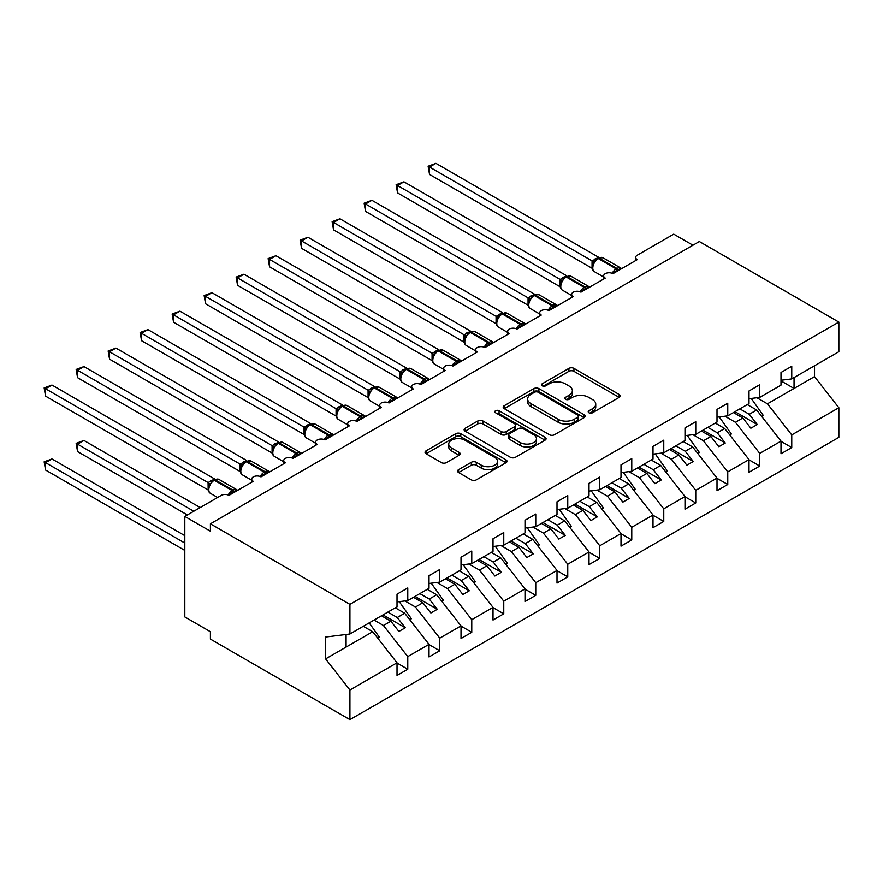 <?xml version="1.0" encoding="UTF-8"?>
<svg xmlns="http://www.w3.org/2000/svg" width="883" height="883" viewBox="0 0 883 883"><rect width="100%" height="100%" fill="white"/><g stroke="black" fill="none" stroke-linecap="round" stroke-linejoin="round"><path stroke-width="1.32" d="M588.95 412.791A2.483 1.435 0 0 0 592.471 412.791L619.171 397.383A3.554 2.053 0 0 0 620.208 395.937A3.554 2.053 0 0 0 619.171 394.48L573.939 368.366A3.554 2.053 0 0 0 568.917 368.366L542.217 383.785A2.483 1.435 0 0 0 541.489 384.8A2.483 1.435 0 0 0 542.217 385.816A2.483 1.435 0 0 0 545.738 385.816L549.193 383.818A11.369 6.567 0 0 1 565.275 383.818L569.038 385.992A11.369 6.567 0 0 1 572.372 390.639A11.369 6.567 0 0 1 569.038 395.275L565.584 397.273A2.483 1.435 0 0 0 564.855 398.288A2.483 1.435 0 0 0 565.584 399.304A2.483 1.435 0 0 0 569.105 399.304L572.559 397.306A11.369 6.567 0 0 1 588.641 397.306L592.405 399.491A11.369 6.567 0 0 1 595.738 404.127A11.369 6.567 0 0 1 592.405 408.774L588.95 410.761A2.483 1.435 0 0 0 588.221 411.776A2.483 1.435 0 0 0 588.95 412.791L588.95 410.761M458.608 469.624A3.554 2.053 0 0 0 457.571 471.081A3.554 2.053 0 0 0 458.608 472.526L471.301 479.855A3.554 2.053 0 0 0 476.323 479.855L505.97 462.736A3.554 2.053 0 0 0 507.019 461.29A3.554 2.053 0 0 0 505.97 459.833L460.749 433.719A3.554 2.053 0 0 0 455.716 433.719L426.07 450.838A3.554 2.053 0 0 0 425.032 452.295A3.554 2.053 0 0 0 426.07 453.741L441.401 462.593A3.554 2.053 0 0 0 446.423 462.593L459.116 455.264A3.554 2.053 0 0 0 460.153 453.818A3.554 2.053 0 0 0 459.116 452.361L451.511 447.979A9.503 5.486 0 0 1 448.73 444.094A9.503 5.486 0 0 1 454.59 439.028A9.503 5.486 0 0 1 464.955 440.22L494.734 457.405A9.503 5.486 0 0 1 497.515 461.29A9.503 5.486 0 0 1 491.643 466.356A9.503 5.486 0 0 1 481.29 465.164L476.323 462.306A3.554 2.053 0 0 0 471.301 462.306L458.608 469.624L458.608 472.526M781.002 380.253L791.753 378.906L838.85 351.721L838.85 322.085L699.336 241.534L210.408 523.818L210.408 531.213L184.812 516.434L221.291 495.374A5.43 3.135 0 0 1 228.973 495.374L253.289 481.323A5.43 3.135 0 0 1 251.699 479.116A5.43 3.135 0 0 1 255.044 476.213A5.43 3.135 0 0 1 260.971 476.897L285.286 462.858A5.43 3.135 0 0 1 283.697 460.639A5.43 3.135 0 0 1 287.052 457.736A5.43 3.135 0 0 1 292.968 458.42L317.284 444.381A5.43 3.135 0 0 1 315.695 442.162A5.43 3.135 0 0 1 319.05 439.27A5.43 3.135 0 0 1 324.966 439.944L349.282 425.904A5.43 3.135 0 0 1 347.692 423.685A5.43 3.135 0 0 1 351.048 420.794A5.43 3.135 0 0 1 356.964 421.478L381.279 407.438A5.43 3.135 0 0 1 379.69 405.22A5.43 3.135 0 0 1 383.045 402.317A5.43 3.135 0 0 1 388.962 403.001L413.277 388.962A5.43 3.135 0 0 1 411.688 386.743A5.43 3.135 0 0 1 415.043 383.851A5.43 3.135 0 0 1 420.959 384.524L445.275 370.485A5.43 3.135 0 0 1 443.685 368.266A5.43 3.135 0 0 1 447.041 365.374A5.43 3.135 0 0 1 452.957 366.048L477.273 352.008A5.43 3.135 0 0 1 475.683 349.8A5.43 3.135 0 0 1 479.039 346.898A5.43 3.135 0 0 1 484.955 347.582L509.27 333.542A5.43 3.135 0 0 1 507.681 331.324A5.43 3.135 0 0 1 511.036 328.421A5.43 3.135 0 0 1 516.952 329.105L541.268 315.065A5.43 3.135 0 0 1 539.679 312.847A5.43 3.135 0 0 1 543.034 309.955A5.43 3.135 0 0 1 548.95 310.628L573.266 296.589A5.43 3.135 0 0 1 571.676 294.37A5.43 3.135 0 0 1 575.032 291.478A5.43 3.135 0 0 1 580.948 292.152L605.263 278.112A5.43 3.135 0 0 1 603.674 275.904A5.43 3.135 0 0 1 607.029 273.002A5.43 3.135 0 0 1 612.945 273.686L612.714 272.957L620.97 268.189M838.85 322.085L349.922 604.369L210.408 523.818M549.447 434.734A3.554 2.053 0 0 0 554.469 434.734L584.116 417.615A3.554 2.053 0 0 0 585.153 416.169A3.554 2.053 0 0 0 584.116 414.723L538.884 388.608A3.554 2.053 0 0 0 533.862 388.608L504.215 405.727A3.554 2.053 0 0 0 503.178 407.173A3.554 2.053 0 0 0 504.215 408.63L549.447 434.734M496.544 413.332A2.483 1.435 0 0 1 499.061 413.685L499.061 410.727L545.043 437.273A3.554 2.053 0 0 1 546.091 438.73A3.554 2.053 0 0 1 545.043 440.175L515.396 457.295A3.554 2.053 0 0 1 510.374 457.295L465.142 431.18L465.142 428.277A3.554 2.053 0 0 0 464.105 429.734A3.554 2.053 0 0 0 465.142 431.18M465.142 428.277L477.835 420.959A3.554 2.053 0 0 1 482.858 420.959L501.202 431.544A3.554 2.053 0 0 0 506.224 431.544L514.646 426.688A3.554 2.053 0 0 0 515.683 425.231A3.554 2.053 0 0 0 514.646 423.785L495.551 412.758A2.483 1.435 0 0 1 494.822 411.743A2.483 1.435 0 0 1 496.356 410.418A2.483 1.435 0 0 1 499.061 410.727M349.922 604.369L349.922 633.994L397.019 606.809L397.019 594.171L407.769 587.957L407.769 600.595L397.019 601.941M407.769 600.595L429.017 588.332L429.017 575.694L439.767 569.491L439.767 582.118L429.017 583.464M439.767 582.118L461.014 569.855L461.014 557.217L471.765 551.014L471.765 563.652L461.014 564.988M471.765 563.652L493.012 551.378L493.012 538.74L503.763 532.537L503.763 545.175L493.012 546.511M503.763 545.175L525.01 532.913L525.01 520.275L535.76 514.061L535.76 526.698L525.01 528.045M535.76 526.698L557.007 514.436L557.007 501.798L567.758 495.595L567.758 508.222L557.007 509.568M567.758 508.222L589.005 495.959L589.005 483.321L599.767 477.118L599.767 489.756L589.005 491.091M599.767 489.756L621.003 477.482L621.003 464.855L631.764 458.641L631.764 471.279L621.003 472.615M631.764 471.279L653.001 459.017L653.001 446.379L663.762 440.164L663.762 452.802L653.001 454.149M663.762 452.802L684.998 440.54L684.998 427.902L695.76 421.699L695.76 434.337L684.998 435.672M695.76 434.337L717.007 422.063L717.007 409.425L727.758 403.222L727.758 415.86L717.007 417.195M727.758 415.86L749.005 403.586L749.005 390.959L759.755 384.745L759.755 397.383L749.005 398.719M397.019 663.034L407.769 669.248L407.769 656.61L429.017 644.347L404.701 613.232L395.297 607.802M374.05 620.065L383.454 625.495L407.769 656.61M429.017 644.568L439.767 650.771L439.767 638.133L461.014 625.87L436.699 594.756L427.295 589.325M404.933 600.948L415.451 607.029L439.767 638.133M461.014 626.091L471.765 632.294L471.765 619.667L493.012 607.394L468.696 576.29L459.292 570.848M436.93 582.482L447.449 588.553L471.765 619.667M493.012 607.614L503.763 613.828L503.763 601.191L525.01 588.917L500.694 557.813L491.29 552.383M468.928 564.005L479.447 570.076L503.763 601.191M525.01 589.149L535.76 595.352L535.76 582.714L557.007 570.451L532.692 539.336L523.288 533.906M500.926 545.528L511.445 551.599L535.76 582.714M557.007 570.672L567.758 576.875L567.758 564.237L589.005 551.974L564.69 520.86L555.286 515.429M532.924 527.052L543.442 533.133L567.758 564.237M589.005 552.195L599.767 558.398L599.767 545.771L621.003 533.498L596.687 502.394L587.283 496.963M564.921 508.586L575.44 514.657L599.767 545.771M621.003 533.718L631.764 539.932L631.764 527.294L653.001 515.021L628.685 483.917L619.281 478.487M596.919 490.109L607.438 496.18L631.764 527.294M653.001 515.253L663.762 521.456L663.762 508.818L684.998 496.555L660.683 465.44L651.279 460.01M628.917 471.632L639.435 477.714L663.762 508.818M684.998 496.776L695.76 502.979L695.76 490.341L717.007 478.078L692.68 446.964L683.276 441.533M660.914 453.156L671.433 459.237L695.76 490.341M717.007 478.299L727.758 484.502L727.758 471.875L749.005 459.601L724.678 428.498L715.274 423.067M692.912 434.69L703.431 440.76L727.758 471.875M749.005 459.822L759.755 466.036L759.755 453.398L781.002 441.136L781.002 453.763L791.753 447.56L791.753 434.922L838.85 407.725L838.85 437.361L349.922 719.645L210.408 639.093L210.408 631.709L184.812 616.93L184.812 516.434M724.91 416.213L735.429 422.284L759.755 453.398M635.672 260.562L635.672 257.428A5.43 3.135 180 0 0 637.261 259.646L612.945 273.686M791.753 378.906L791.753 366.268L781.002 372.483L781.002 385.12L759.755 397.383M781.002 441.357L791.753 447.56M756.908 397.736L767.426 403.818L791.753 434.922M692.934 245.231L673.74 234.15L637.261 255.209A5.43 3.135 180 0 0 635.672 257.428M349.922 633.994L325.606 637.029L325.606 658.906L372.703 631.709L363.299 626.279M372.703 631.709L397.019 662.813L397.019 675.451L407.769 669.248M439.767 650.771L429.017 656.974L429.017 644.347M471.765 632.294L461.014 638.508L461.014 625.87M503.763 613.828L493.012 620.032L493.012 607.394M535.76 595.352L525.01 601.555L525.01 588.917M567.758 576.875L557.007 583.089L557.007 570.451M599.767 558.398L589.005 564.612L589.005 551.974M631.764 539.932L621.003 546.135L621.003 533.498M663.762 521.456L653.001 527.659L653.001 515.021M695.76 502.979L684.998 509.193L684.998 496.555M727.758 484.502L717.007 490.716L717.007 478.078M759.755 466.036L749.005 472.239L749.005 459.601M325.606 658.906L349.922 690.009L397.019 662.813M349.922 690.009L349.922 719.645M383.454 625.495L390.882 621.213L398.884 631.444L405.275 627.758L397.273 617.515L404.701 613.232M381.467 615.782L390.882 621.213M387.869 612.085L397.273 617.515M415.451 607.029L422.88 602.736L430.882 612.979L437.273 609.281L429.281 599.049L436.699 594.756M413.465 597.305L422.88 602.736M419.866 593.619L429.281 599.049M447.449 588.553L454.877 584.27L462.88 594.502L469.27 590.804L461.279 580.572L468.696 576.29M445.462 578.84L454.877 584.27M451.864 575.142L461.279 580.572M479.447 570.076L486.875 565.793L494.877 576.025L501.268 572.327L493.277 562.096L500.694 557.813M477.46 560.363L486.875 565.793M483.862 556.665L493.277 562.096M511.445 551.599L518.873 547.317L526.875 557.548L533.266 553.862L525.275 543.619L532.692 539.336M509.458 541.886L518.873 547.317M515.86 538.188L525.275 543.619M543.442 533.133L550.871 528.84L558.873 539.083L565.263 535.385L557.272 525.153L564.69 520.86M541.456 523.409L550.871 528.84M547.857 519.723L557.272 525.153M575.44 514.657L582.868 510.374L590.87 520.606L597.272 516.908L589.27 506.676L596.687 502.394M573.453 504.944L582.868 510.374M579.855 501.246L589.27 506.676M607.438 496.18L614.866 491.897L622.868 502.129L629.27 498.442L621.268 488.2L628.685 483.917M605.451 486.467L614.866 491.897M611.853 482.769L621.268 488.2M639.435 477.714L646.864 473.42L654.866 483.663L661.268 479.966L653.265 469.723L660.683 465.44M637.46 467.99L646.864 473.42M643.85 464.292L653.265 469.723M671.433 459.237L678.861 454.944L686.864 465.186L693.265 461.489L685.263 451.257L692.68 446.964M669.457 449.513L678.861 454.944M675.848 445.827L685.263 451.257M703.431 440.76L710.859 436.478L718.861 446.71L725.263 443.012L717.261 432.78L724.678 428.498M701.455 431.047L710.859 436.478M707.846 427.35L717.261 432.78M735.429 422.284L742.857 418.001L750.859 428.233L757.261 424.546L749.259 414.304L756.676 410.021L781.002 441.136M733.453 412.571L742.857 418.001M739.844 408.873L749.259 414.304M756.676 410.021L747.272 404.591M767.426 403.818L814.534 376.622L838.85 407.725M781.002 380.904L794.049 388.443L794.049 377.582M814.534 365.761L814.534 376.622M346.081 647.073L346.081 634.48M734.987 411.688L757.261 424.546M702.989 430.153L725.263 443.012M670.992 448.63L693.265 461.489M638.994 467.107L661.268 479.966M606.996 485.584L629.27 498.442M574.999 504.05L597.272 516.908M543.001 522.526L565.263 535.385M511.003 541.003L533.266 553.862M479.005 559.469L501.268 572.327M447.008 577.946L469.27 590.804M414.999 596.422L437.273 609.281M383.001 614.899L405.275 627.758M589.943 413.145L592.405 411.732A11.369 6.567 0 0 0 595.738 407.085L595.738 404.127M572.372 390.639L572.372 393.597A11.369 6.567 0 0 1 569.038 398.233L566.577 399.657M619.171 394.48L619.171 397.383L573.939 371.324A3.554 2.053 0 0 0 568.917 371.324L543.211 386.169M584.071 417.648L538.884 391.566A3.554 2.053 0 0 0 533.862 391.566L504.259 408.652M577.835 417.184A2.483 1.435 0 0 0 578.564 416.169A2.483 1.435 0 0 0 577.835 415.153L538.133 392.229A2.483 1.435 0 0 0 534.612 392.229L530.97 394.337A11.369 6.567 0 0 0 527.648 398.984A11.369 6.567 0 0 0 530.97 403.619L558.111 419.293A11.369 6.567 0 0 0 574.193 419.293L577.835 417.184L577.835 420.142A2.483 1.435 0 0 0 578.564 419.127L578.564 416.169M527.648 398.984L527.648 401.931A11.369 6.567 0 0 0 530.97 406.577L530.97 403.619M577.835 420.142L574.193 422.24A11.369 6.567 0 0 1 558.111 422.24L530.97 406.577M465.186 431.213L477.835 423.917L477.835 420.959M515.683 425.231L515.683 428.189A3.554 2.053 0 0 1 514.646 429.646L506.224 434.502A3.554 2.053 0 0 1 501.202 434.502L482.858 423.917A3.554 2.053 0 0 0 477.835 423.917M499.061 413.685L544.999 440.209M520.23 442.538A9.503 5.486 0 0 0 530.595 443.73A9.503 5.486 0 0 0 536.456 438.652A9.503 5.486 0 0 0 533.674 434.778L523.189 428.719A3.554 2.053 0 0 0 518.155 428.719L509.745 433.575A3.554 2.053 0 0 0 508.696 435.032A3.554 2.053 0 0 0 509.745 436.478L520.23 442.538L520.23 445.496A9.503 5.486 0 0 0 530.595 446.677A9.503 5.486 0 0 0 536.456 441.61L536.456 438.652M508.696 435.032L508.696 437.979A3.554 2.053 0 0 0 509.745 439.436L509.745 436.478M520.23 445.496L509.745 439.436M497.515 461.29L497.515 464.237A9.503 5.486 0 0 1 491.643 469.315A9.503 5.486 0 0 1 481.29 468.122L476.323 465.253A3.554 2.053 0 0 0 471.301 465.253L458.652 472.56M448.73 444.094L448.73 447.052A9.503 5.486 0 0 0 451.511 450.926L451.511 447.979M459.061 455.297L451.511 450.926M505.926 462.758L460.749 436.677A3.554 2.053 0 0 0 455.716 436.677L426.114 453.774M429.535 248.333L528.133 305.264M751.223 398.443L763.331 415.485L761.687 416.434M763.331 415.485L762.018 416.842M429.535 174.437L428.123 166.236L429.535 167.053L435.937 163.355L598.575 257.251L592.162 260.949L429.535 167.053L429.535 174.437L592.052 268.277L592.052 260.882M598.155 258.035L602.946 257.748A7.781 4.492 120 0 0 599.06 258.123A1.81 1.049 -120 0 0 598.155 258.035L597.383 258.476A1.81 1.049 60 0 0 597.14 258.741L593.023 263.73C591.742 267.737 592.195 270.375 594.402 271.666L603.674 277.019M594.292 262.328L592.162 260.949M428.123 166.236L435.937 163.355M397.538 266.809L496.136 323.741M719.226 416.919L731.334 433.961L729.689 434.911M731.334 433.961L730.02 435.319M365.54 285.286L464.138 342.207M687.228 435.396L699.336 452.427L697.691 453.376M699.336 452.427L698.023 453.796M333.542 303.763L432.14 360.683M655.23 453.873L667.338 470.904L665.694 471.853M667.338 470.904L666.014 472.262M301.544 322.229L400.142 379.16M623.232 472.339L635.341 489.381L633.696 490.33M635.341 489.381L634.016 490.738M580.992 292.13L580.716 291.434L588.972 286.666M397.538 192.913L396.125 184.713L397.538 185.529L403.928 181.832L566.577 275.728L560.164 279.425L397.538 185.529L397.538 192.913L560.054 286.743L560.054 279.359M566.158 276.511L570.948 276.213A7.781 4.492 120 0 0 567.063 276.6A1.81 1.049 -120 0 0 566.158 276.511L565.385 276.953A1.81 1.049 60 0 0 565.142 277.207L561.025 282.207A3.985 2.881 18 0 0 560.043 279.403M562.294 280.794L560.164 279.425M396.125 184.713L403.928 181.832M548.994 310.606L548.718 309.911L556.974 305.143M365.54 211.39L364.127 203.189L365.54 203.995L371.931 200.309L534.579 294.205L528.166 297.902L365.54 203.995L365.54 211.39L528.056 305.22L528.056 297.825M534.16 294.988L538.95 294.69A7.781 4.492 120 0 0 535.065 295.077A1.81 1.049 -120 0 0 534.16 294.988L533.387 295.43A1.81 1.049 60 0 0 533.144 295.684L529.027 300.684C527.747 304.679 528.2 307.328 530.407 308.62L539.679 313.973M530.297 299.271L528.166 297.902M364.127 203.189L371.931 200.309M516.996 329.083L516.721 328.377L524.977 323.62M333.542 229.867L332.129 221.666L333.542 222.472L339.933 218.774L502.582 312.67L496.169 316.368L333.542 222.472L333.542 229.867L496.058 323.697L496.058 316.302M502.162 313.465L506.952 313.167A7.781 4.492 120 0 0 503.067 313.553A1.81 1.049 -120 0 0 502.162 313.465L501.389 313.906A1.81 1.049 60 0 0 501.147 314.16L497.03 319.16C495.749 323.156 496.202 325.794 498.398 327.085L507.681 332.45M498.299 317.748L496.169 316.368M332.129 221.666L339.933 218.774M484.999 347.549L484.723 346.853L492.979 342.085M301.544 248.333L300.132 240.132L301.544 240.949L307.935 237.251L470.584 331.147L464.171 334.845L301.544 240.949L301.544 248.333L464.061 342.163L464.061 334.778M470.164 331.931L474.955 331.633A7.781 4.492 120 0 0 471.069 332.019A1.81 1.049 -120 0 0 470.164 331.931L469.392 332.372A1.81 1.049 60 0 0 469.149 332.637L465.032 337.626A3.985 2.881 18 0 0 464.05 334.823M466.301 336.224L464.171 334.845M300.132 240.132L307.935 237.251M269.547 340.706L368.145 397.637M591.235 490.816L603.343 507.846L601.698 508.796M603.343 507.846L602.018 509.215M453.001 366.026L452.725 365.33L460.981 360.562M269.547 266.809L268.134 258.609L269.547 259.425L275.938 255.728L438.575 349.624L432.173 353.321L269.547 259.425L269.547 266.809L432.063 360.639L432.063 353.255M438.167 350.408L442.957 350.109A7.781 4.492 120 0 0 439.072 350.496A1.81 1.049 -120 0 0 438.167 350.408L437.394 350.849A1.81 1.049 60 0 0 437.151 351.103L433.034 356.103C431.743 360.098 432.206 362.747 434.403 364.039L443.685 369.392M434.304 354.69L432.173 353.321M268.134 258.609L275.938 255.728M237.549 359.182L336.147 416.103M559.237 509.292L571.345 526.323L569.701 527.272M571.345 526.323L570.021 527.692M421.003 384.502L420.727 383.807L428.983 379.039M237.549 285.286L236.136 277.085L237.549 277.891L243.94 274.205L406.577 368.101L400.176 371.798L237.549 277.891L237.549 285.286L400.065 379.116L400.065 371.721M406.169 368.884L410.959 368.586A7.781 4.492 120 0 0 407.074 368.973A1.81 1.049 -120 0 0 406.169 368.884L405.396 369.326A1.81 1.049 60 0 0 405.154 369.58L401.037 374.58C399.745 378.575 400.209 381.213 402.405 382.505L411.688 387.869M402.306 373.167L400.176 371.798M236.136 277.085L243.94 274.205M205.551 377.659L304.149 434.579M527.239 527.758L539.347 544.8L537.703 545.749M539.347 544.8L538.023 546.158M389.006 402.979L388.73 402.273L396.986 397.505M205.551 303.763L204.139 295.562L205.551 296.368L211.942 292.67L374.58 386.566L368.178 390.264L205.551 296.368L205.551 303.763L368.068 397.593L368.068 390.198M374.171 387.35L378.962 387.063A7.781 4.492 120 0 0 375.076 387.449A1.81 1.049 -120 0 0 374.171 387.35L373.399 387.803A1.81 1.049 60 0 0 373.156 388.056L369.039 393.056C367.747 397.052 368.211 399.69 370.407 400.981L379.69 406.335M370.308 391.644L368.178 390.264M204.139 295.562L211.942 292.67M173.554 396.125L272.152 453.056M495.242 546.235L507.35 563.277L505.705 564.226M507.35 563.277L506.025 564.634M357.008 421.445L356.732 420.75L364.988 415.981M173.554 322.229L172.141 314.028L173.554 314.845L179.944 311.147L342.582 405.043L336.18 408.741L173.554 314.845L173.554 322.229L336.07 416.059L336.07 408.674M342.174 405.827L346.964 405.529A7.781 4.492 120 0 0 343.079 405.915A1.81 1.049 -120 0 0 342.174 405.827L341.401 406.268A1.81 1.049 60 0 0 341.158 406.533L337.041 411.522A3.985 2.881 18 0 0 336.048 408.719M338.31 410.12L336.18 408.741M172.141 314.028L179.944 311.147M141.545 414.602L240.154 471.533M463.244 564.712L475.352 581.742L473.707 582.692M475.352 581.742L474.028 583.111M325.01 439.922L324.734 439.226L332.99 434.458M141.545 340.706L140.143 332.505L141.545 333.321L147.947 329.624L310.584 423.52L304.182 427.217L141.545 333.321L141.545 340.706L304.072 434.535L304.072 427.151M310.176 424.304L314.966 424.006A7.781 4.492 120 0 0 311.081 424.392A1.81 1.049 -120 0 0 310.176 424.304L309.403 424.745A1.81 1.049 60 0 0 309.16 424.999L305.043 429.999A3.985 2.881 18 0 0 304.05 427.195M306.313 428.586L304.182 427.217M140.143 332.505L147.947 329.624M109.547 433.078L208.156 489.999L208.079 482.571L214.591 478.939L51.954 385.043L45.552 388.741L208.079 482.571M431.246 583.188L443.354 600.219L441.71 601.168M443.354 600.219L442.03 601.588M293.013 458.398L292.737 457.703L300.993 452.935M109.547 359.182L108.145 350.981L109.547 351.787L115.949 348.101L278.587 441.997L272.185 445.694L109.547 351.787L109.547 359.182L272.074 453.012L272.074 445.617M278.178 442.78L282.968 442.482A7.781 4.492 120 0 0 279.072 442.869A1.81 1.049 -120 0 0 278.178 442.78L277.405 443.222A1.81 1.049 60 0 0 277.163 443.476L273.046 448.476C271.754 452.471 272.218 455.109 274.414 456.401L283.697 461.765M274.315 447.063L272.185 445.694M108.145 350.981L115.949 348.101M76.148 443.343L77.549 444.16L77.549 451.555L76.148 443.343L83.951 440.462L77.549 444.16L193.774 511.257M77.549 451.555L187.373 514.955M83.951 440.462L200.165 507.559M399.248 601.654L411.357 618.696L409.712 619.645M411.357 618.696L410.032 620.054M261.015 476.864L260.739 476.169L268.995 471.401M77.549 377.659L76.148 369.447L77.549 370.264L83.951 366.566L246.589 460.462L240.187 464.16L77.549 370.264L77.549 377.659L240.077 471.489L240.077 464.094M246.169 461.246L250.971 460.959A7.781 4.492 120 0 0 247.074 461.345A1.81 1.049 -120 0 0 246.169 461.246L245.408 461.699A1.81 1.049 60 0 0 245.165 461.952L241.048 466.952C239.757 470.948 240.22 473.586 242.417 474.877L251.699 480.231M242.317 465.54L240.187 464.16M76.148 369.447L83.951 366.566M44.15 461.82L45.552 462.637L45.552 470.021L44.15 461.82L51.954 458.939L45.552 462.637L184.812 543.034M45.552 470.021L184.812 550.418M51.954 458.939L184.812 535.639M369.193 622.868L379.359 637.173L377.714 638.122M379.359 637.173L378.034 638.53M229.017 495.341L228.741 494.646L236.997 489.877M45.552 396.125L44.15 387.924L45.552 388.741L45.552 396.125L208.079 489.955M214.172 479.723L218.973 479.425A7.781 4.492 120 0 0 215.077 479.811A1.81 1.049 -120 0 0 214.172 479.723L213.41 480.164A1.81 1.049 60 0 0 213.167 480.429L209.05 485.418A3.985 2.881 18 0 0 208.057 482.615M210.32 484.016L208.189 482.637M44.15 387.924L51.954 385.043M592.405 411.732L592.405 408.774M565.584 399.304L565.584 397.273M569.038 398.233L569.038 395.275M542.217 385.816L542.217 383.785M568.917 371.324L568.917 368.366M573.939 371.324L573.939 368.366M504.215 408.63L504.215 405.727M533.862 391.566L533.862 388.608M538.884 391.566L538.884 388.608M584.116 417.615L584.116 414.723M558.111 422.24L558.111 419.293M574.193 422.24L574.193 419.293M482.858 423.917L482.858 420.959M501.202 434.502L501.202 431.544M506.224 434.502L506.224 431.544M514.646 429.646L514.646 426.688M545.043 440.175L545.043 437.273M471.301 465.253L471.301 462.306M476.323 465.253L476.323 462.306M481.29 468.122L481.29 465.164M459.116 455.264L459.116 452.361M426.07 453.741L426.07 450.838M455.716 436.677L455.716 433.719M460.749 436.677L460.749 433.719M505.97 462.736L505.97 459.833M618.354 270.551A3.985 2.296 60 0 1 618.122 269.966A1.81 1.049 -120 0 0 616.974 268.476A7.781 4.492 -60 0 1 620.87 268.09L621.632 268.664M612.162 273.311A7.781 4.492 -60 0 1 616.213 268.918L616.974 268.476L599.06 258.123L598.288 258.576A7.781 4.492 120 0 0 592.791 268.101A7.781 4.492 120 0 0 594.402 271.666M595.098 260.397L597.383 258.476A1.81 1.049 60 0 1 598.288 258.576L616.213 268.918A1.81 1.049 60 0 1 617.36 270.408A3.985 2.296 60 0 0 617.592 271.004M596.544 259.039A3.985 2.296 60 0 1 595.374 258.664M596.003 259.481A3.985 2.296 60 0 1 594.601 259.105M593.012 263.763A3.985 2.881 18 0 0 592.04 260.938M586.356 289.028A3.985 2.296 60 0 1 586.124 288.443A1.81 1.049 -120 0 0 584.976 286.942A7.781 4.492 -60 0 1 588.873 286.567L589.634 287.141M580.164 291.776A7.781 4.492 -60 0 1 584.215 287.394L584.976 286.942L567.063 276.6L566.29 277.041A7.781 4.492 120 0 0 560.782 286.578A7.781 4.492 120 0 0 562.405 290.143L571.676 295.496M563.1 278.862L565.385 276.953A1.81 1.049 60 0 1 566.29 277.041L584.215 287.394A1.81 1.049 60 0 1 585.363 288.884A3.985 2.296 60 0 0 585.595 289.469M564.546 277.516A3.985 2.296 60 0 1 563.376 277.141M564.005 277.957A3.985 2.296 60 0 1 562.603 277.582M554.358 307.505A3.985 2.296 60 0 1 554.127 306.92A1.81 1.049 -120 0 0 552.979 305.419A7.781 4.492 -60 0 1 556.875 305.032L557.637 305.617M548.166 310.253A7.781 4.492 -60 0 1 552.217 305.86L552.979 305.419L535.065 295.077L534.292 295.518A7.781 4.492 120 0 0 528.785 305.054A7.781 4.492 120 0 0 530.407 308.62M531.102 297.339L533.387 295.43A1.81 1.049 60 0 1 534.292 295.518L552.217 305.86A1.81 1.049 60 0 1 553.365 307.361A3.985 2.296 60 0 0 553.597 307.946M532.548 295.993A3.985 2.296 60 0 1 531.378 295.606M532.008 296.434A3.985 2.296 60 0 1 530.606 296.048M529.016 300.706A3.985 2.881 18 0 0 528.045 297.88M522.361 325.982A3.985 2.296 60 0 1 522.129 325.386A1.81 1.049 -120 0 0 520.981 323.895A7.781 4.492 -60 0 1 524.877 323.509L525.639 324.094M516.169 328.73A7.781 4.492 -60 0 1 520.219 324.337L520.981 323.895L503.067 313.553L502.295 313.995A7.781 4.492 120 0 0 496.787 323.52A7.781 4.492 120 0 0 498.398 327.085M499.105 315.816L501.389 313.906A1.81 1.049 60 0 1 502.295 313.995L520.219 324.337A1.81 1.049 60 0 1 521.367 325.838A3.985 2.296 60 0 0 521.599 326.423M500.551 314.469A3.985 2.296 60 0 1 499.381 314.083M500.01 314.9A3.985 2.296 60 0 1 498.608 314.525M497.019 319.182A3.985 2.881 18 0 0 496.047 316.357M490.363 344.447A3.985 2.296 60 0 1 490.131 343.862A1.81 1.049 -120 0 0 488.983 342.372A7.781 4.492 -60 0 1 492.88 341.986L493.641 342.56M484.171 347.207A7.781 4.492 -60 0 1 488.222 342.814L488.983 342.372L471.069 332.019L470.297 332.472A7.781 4.492 120 0 0 464.789 341.997A7.781 4.492 120 0 0 466.401 345.562L475.683 350.915M467.107 334.293L469.392 332.372A1.81 1.049 60 0 1 470.297 332.472L488.222 342.814A1.81 1.049 60 0 1 489.37 344.304A3.985 2.296 60 0 0 489.601 344.9M468.553 332.935A3.985 2.296 60 0 1 467.383 332.56M468.012 333.377A3.985 2.296 60 0 1 466.61 333.001M458.365 362.924A3.985 2.296 60 0 1 458.134 362.339A1.81 1.049 -120 0 0 456.986 360.838A7.781 4.492 -60 0 1 460.882 360.452L461.643 361.037M452.173 365.672A7.781 4.492 -60 0 1 456.213 361.29L456.986 360.838L439.072 350.496L438.299 350.937A7.781 4.492 120 0 0 432.791 360.474A7.781 4.492 120 0 0 434.403 364.039M435.109 352.759L437.394 350.849A1.81 1.049 60 0 1 438.299 350.937L456.213 361.29A1.81 1.049 60 0 1 457.372 362.781A3.985 2.296 60 0 0 457.604 363.366M436.555 351.412A3.985 2.296 60 0 1 435.385 351.026M436.014 351.853A3.985 2.296 60 0 1 434.613 351.478M433.023 356.125A3.985 2.881 18 0 0 432.052 353.299M426.368 381.401A3.985 2.296 60 0 1 426.136 380.816A1.81 1.049 -120 0 0 424.988 379.315A7.781 4.492 -60 0 1 428.884 378.928L429.646 379.513M420.176 384.149A7.781 4.492 -60 0 1 424.215 379.756L424.988 379.315L407.074 368.973L406.301 369.414A7.781 4.492 120 0 0 400.794 378.95A7.781 4.492 120 0 0 402.405 382.505M403.112 371.235L405.396 369.326A1.81 1.049 60 0 1 406.301 369.414L424.215 379.756A1.81 1.049 60 0 1 425.374 381.257A3.985 2.296 60 0 0 425.606 381.842M404.557 369.889A3.985 2.296 60 0 1 403.388 369.502M404.017 370.33A3.985 2.296 60 0 1 402.615 369.944M401.025 374.602A3.985 2.881 18 0 0 400.054 371.776M394.37 399.878A3.985 2.296 60 0 1 394.138 399.282A1.81 1.049 -120 0 0 392.99 397.791A7.781 4.492 -60 0 1 396.886 397.405L397.648 397.979M388.167 402.626A7.781 4.492 -60 0 1 392.218 398.233L392.99 397.791L375.076 387.449L374.304 387.891A7.781 4.492 120 0 0 368.796 397.416A7.781 4.492 120 0 0 370.407 400.981M371.114 389.712L373.399 387.803A1.81 1.049 60 0 1 374.304 387.891L392.218 398.233A1.81 1.049 60 0 1 393.376 399.734A3.985 2.296 60 0 0 393.608 400.319M372.56 388.365A3.985 2.296 60 0 1 371.39 387.979M372.019 388.796A3.985 2.296 60 0 1 370.617 388.421M369.028 393.078A3.985 2.881 18 0 0 368.056 390.253M362.372 418.343A3.985 2.296 60 0 1 362.14 417.758A1.81 1.049 -120 0 0 360.992 416.268A7.781 4.492 -60 0 1 364.889 415.882L365.65 416.456M356.169 421.103A7.781 4.492 -60 0 1 360.22 416.71L360.992 416.268L343.079 405.915L342.306 406.357A7.781 4.492 120 0 0 336.798 415.893A7.781 4.492 120 0 0 338.41 419.458L347.692 424.811M339.116 408.189L341.401 406.268A1.81 1.049 60 0 1 342.306 406.357L360.22 416.71A1.81 1.049 60 0 1 361.379 418.2A3.985 2.296 60 0 0 361.611 418.796M340.562 406.831A3.985 2.296 60 0 1 339.392 406.456M340.021 407.273A3.985 2.296 60 0 1 338.619 406.897M330.374 436.82A3.985 2.296 60 0 1 330.143 436.235A1.81 1.049 -120 0 0 328.995 434.734A7.781 4.492 -60 0 1 332.891 434.348L333.653 434.933M324.171 439.568A7.781 4.492 -60 0 1 328.222 435.187L328.995 434.734L311.081 424.392L310.308 424.833A7.781 4.492 120 0 0 304.801 434.37A7.781 4.492 120 0 0 306.412 437.935L315.695 443.288M307.118 426.655L309.403 424.745A1.81 1.049 60 0 1 310.308 424.833L328.222 435.187A1.81 1.049 60 0 1 329.381 436.677A3.985 2.296 60 0 0 329.613 437.262M308.564 425.308A3.985 2.296 60 0 1 307.394 424.922M308.024 425.749A3.985 2.296 60 0 1 306.622 425.374M298.377 455.297A3.985 2.296 60 0 1 298.145 454.712A1.81 1.049 -120 0 0 296.997 453.211A7.781 4.492 -60 0 1 300.893 452.824L301.655 453.409M292.174 458.045A7.781 4.492 -60 0 1 296.224 453.652L296.997 453.211L279.072 442.869L278.311 443.31A7.781 4.492 120 0 0 272.803 452.847A7.781 4.492 120 0 0 274.414 456.401M275.121 445.131L277.405 443.222A1.81 1.049 60 0 1 278.311 443.31L296.224 453.652A1.81 1.049 60 0 1 297.383 455.153A3.985 2.296 60 0 0 297.615 455.738M276.567 443.785A3.985 2.296 60 0 1 275.397 443.398M276.026 444.226A3.985 2.296 60 0 1 274.624 443.84M273.035 448.498A3.985 2.881 18 0 0 272.052 445.672M266.379 473.774A3.985 2.296 60 0 1 266.147 473.178A1.81 1.049 -120 0 0 264.999 471.688A7.781 4.492 -60 0 1 268.896 471.301L269.657 471.875M260.176 476.522A7.781 4.492 -60 0 1 264.227 472.129L264.999 471.688L247.074 461.345L246.313 461.787A7.781 4.492 120 0 0 240.805 471.312A7.781 4.492 120 0 0 242.417 474.877M243.123 463.608L245.408 461.699A1.81 1.049 60 0 1 246.313 461.787L264.227 472.129A1.81 1.049 60 0 1 265.386 473.63A3.985 2.296 60 0 0 265.617 474.215M244.569 462.25A3.985 2.296 60 0 1 243.399 461.875M244.028 462.692A3.985 2.296 60 0 1 242.626 462.317M241.037 466.975A3.985 2.881 18 0 0 240.055 464.149M234.381 492.239A3.985 2.296 60 0 1 234.15 491.654A1.81 1.049 -120 0 0 233.002 490.164A7.781 4.492 -60 0 1 236.887 489.778L237.659 490.352M228.178 494.988A7.781 4.492 -60 0 1 232.229 490.606L233.002 490.164L215.077 479.811L214.315 480.253A7.781 4.492 120 0 0 208.807 489.789A7.781 4.492 120 0 0 210.419 493.354L217.604 497.493M211.125 482.085L213.41 480.164A1.81 1.049 60 0 1 214.315 480.253L232.229 490.606A1.81 1.049 60 0 1 233.388 492.096A3.985 2.296 60 0 0 233.62 492.681M212.571 480.727A3.985 2.296 60 0 1 211.401 480.352M212.03 481.169A3.985 2.296 60 0 1 210.629 480.794M603.674 279.039L603.674 275.904M571.676 297.505L571.676 294.37M539.679 315.982L539.679 312.847M507.681 334.458L507.681 331.324M475.683 352.935L475.683 349.8M443.685 371.401L443.685 368.266M411.688 389.878L411.688 386.743M379.69 408.354L379.69 405.22M347.692 426.82L347.692 423.685M315.695 445.297L315.695 442.162M283.697 463.774L283.697 460.639M251.699 482.25L251.699 479.116M602.946 257.748L620.87 268.09M570.948 276.213L588.873 286.567M561.025 282.207C559.745 286.202 560.197 288.851 562.405 290.143M538.95 294.69L556.875 305.032M506.952 313.167L524.877 323.509M474.955 331.633L492.88 341.986M465.032 337.626C463.741 341.622 464.204 344.271 466.401 345.562M442.957 350.109L460.882 360.452M410.959 368.586L428.884 378.928M378.962 387.063L396.886 397.405M346.964 405.529L364.889 415.882M337.041 411.522C335.75 415.518 336.213 418.167 338.41 419.458M314.966 424.006L332.891 434.348M305.043 429.999C303.752 433.995 304.216 436.644 306.412 437.935M282.968 442.482L300.893 452.824M250.971 460.959L268.896 471.301M218.973 479.425L236.887 489.778M209.05 485.418C207.759 489.414 208.222 492.063 210.419 493.354"/></g></svg>
